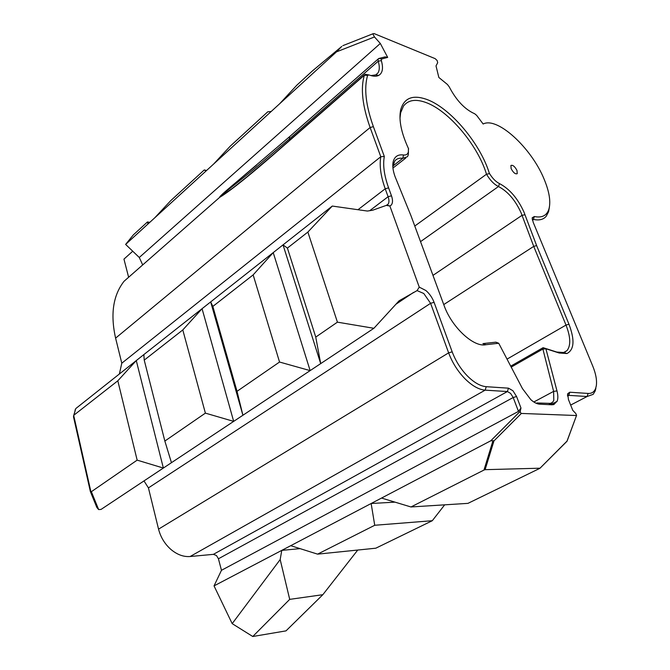 <?xml version="1.0" encoding="UTF-8"?>
<svg xmlns="http://www.w3.org/2000/svg" width="670" height="670" viewBox="0 0 670 670"><rect width="100%" height="100%" fill="white"/><g stroke="black" fill="none" stroke-linecap="round" stroke-linejoin="round"><path stroke-width="1" d="M516.997 170.498C514.803 166.428 512.768 164.753 510.909 165.49L511.126 168.622C513.329 172.709 515.356 174.384 517.223 173.656L516.997 170.498M300.068 548.63L281.769 550.38L490.808 440.76L493.966 440.894L521.377 413.44L520.473 412.67L520.221 411.288L520.984 408.047L516.578 396.523L512.935 390.744L508.463 388.165L486.244 386.691C480.315 386.163 474 382.562 467.3 375.87C460.642 368.952 455.608 360.937 452.183 351.842L434.076 302.329C432.292 297.673 429.579 293.745 425.919 290.546L419.253 287.12L417.067 290.604L399.06 300.813L373.894 328.292L337.42 322.161L315.754 337.085L320.696 363.609L373.894 328.292M493.011 440.584L483.966 470.064L485.114 469.67L493.966 440.894M419.253 287.12L389.881 206.025L391.129 205.179C392.846 203.219 392.963 200.087 391.473 195.791L388.592 187.86C384.153 175.431 382.738 164.962 384.32 156.462L373.383 126.638C365.778 105.282 363.852 88.206 367.604 75.392L369.086 74.948C373.106 76.472 376.331 76.623 378.759 75.383C382.629 73.047 383.483 68.122 381.339 60.593L381.607 58.993L387.679 57.402L380.326 43.458L374.471 36.959L373.064 34.312L373.232 33.668L374.212 33.626L435.173 58.65L437.158 60.543L437.686 62.704L436.011 65.911L438.85 77.469L447.451 84.495L449.21 86.824C456.329 100.408 464.821 109.386 474.678 113.758L476.621 115.349L483.154 124.017C497.316 116.354 531.561 148.112 544.115 179.166C549.35 191.712 550.949 201.72 548.898 209.182C546.787 215.64 541.93 218.085 534.325 216.519L532.256 217.809L533.169 222.239L592.757 366.105C595.89 373.81 597.071 380.367 596.308 385.778L595.672 388.298C594.323 391.9 591.811 393.608 588.126 393.441L569.81 392.226L567.725 393.692L568.428 399.488L572.766 410.325L575.798 413.524L576.569 415.366L567.055 441.028M566.828 441.304L539.911 468.313L467.962 503.363L410.953 506.964L381.531 498.061M417.067 290.604L423.792 293.502L430.592 303.317L448.632 352.856C452.292 362.612 457.694 371.205 464.829 378.617C472.023 385.778 478.799 389.622 485.147 390.158L507.391 391.548L510.582 393.382L513.187 397.511L518.471 411.388L520.984 408.047M452.183 351.842L448.632 352.856L158.547 529.141C160.641 537.206 164.753 543.965 170.875 549.417C177.114 554.643 183.521 557.013 190.104 556.519L485.147 390.158L486.244 386.691M91.363 491.688L137.149 460.139L163.363 468.054L101.053 509.418L98.649 509.585L91.363 491.688L90.927 491.847L73.708 415.45L75.76 408.583L143.857 354.581L144.226 360.125L182.793 329.942L202.064 308.703L210.673 301.91L242.909 415.249L320.696 363.609L283.025 244.877L287.405 248.084L315.754 337.085M73.708 415.45L73.499 416.79L90.383 491.613L96.832 507.433L98.641 509.585M90.467 491.797L90.927 491.847M279.683 103.733L296.852 85.174L312.513 70.836L341.775 46.414L336.474 51.875L125.625 244.416L139.285 257.481L380.326 43.458M399.99 118.289L400.635 112.795L403.482 106.078C408.114 100.073 415.425 98.825 425.408 102.334C448.397 110.19 477.936 145.315 486.479 174.2L489.569 173.656M486.504 174.2C490.063 180.247 494.05 184.359 498.48 186.528C507.801 191.427 515.331 200.179 521.067 212.775L533.73 246.392L565.999 325.076C570.631 336.935 570.966 345.444 567.013 350.611L564.039 352.537L556.753 352.043L543.37 347.755L542.633 348.023L553.621 391.38L553.805 400.308L552.658 402.234L550.815 403.39L536.871 402.963L539.693 404.178L551.896 404.789L553.847 404.563L557.222 401.062C558.127 398.432 558.043 395.057 556.988 390.928L545.908 348.76L559.199 353.015L566.954 353.542C574.249 349.74 574.919 339.966 568.964 324.221L536.62 245.58L523.923 211.98C517.717 198.387 509.594 188.94 499.535 183.622C495.959 181.88 492.651 178.58 489.619 173.706M392.846 167.014L394.689 161.127C396.489 158.748 399.178 157.819 402.754 158.321L407.46 156.721L408.315 154.762L408.44 151.462M408.44 148.857L408.357 151.914C407.745 154.293 406.137 155.314 403.533 154.979C397.98 154.242 394.521 156.512 393.164 161.788C392.31 165.808 392.955 170.791 395.099 176.721L410.961 215.681L444.068 305.453C451.664 327.186 473.749 347.621 485.909 344.715L498.723 343.258L522.474 388.625L530.791 399.622C534.015 402.477 536.98 404.002 539.693 404.178M489.46 173.681C480.583 143.807 450.072 107.476 426.296 99.26C412.519 94.529 403.968 98.096 400.652 109.964C398.616 120.014 401.28 133.003 408.633 148.933M508.463 388.165L507.391 391.548L213.387 554.35L216.444 555.497L218.437 558.772L221.469 570.304L518.471 411.388M567.524 395.945L568.771 395.367L587.104 396.514L593.184 394.328L595.194 390.962L595.873 388.265M387.679 57.402L385.124 56.883L378.793 58.483L378.064 59.429L378.223 61.205C379.739 66.397 379.63 70.342 377.897 73.022L375.795 74.889L370.912 75.576M368.391 74.814L365.217 74.32L364.346 75.224C360.46 88.289 362.386 105.718 370.116 127.518L380.795 156.738C379.253 165.465 380.728 176.143 385.216 188.781L388.097 196.72C389.236 200.003 389.236 202.491 388.089 204.183L386.314 205.389L389.881 206.025M337.42 322.161L307.865 232.071L332.27 206.059L367.369 211.05L372.579 210.246L386.314 205.389M532.307 219.668L533.454 219.417C539.124 220.648 543.378 219.601 546.201 216.276L548.579 211.737L549.442 206.93M576.309 415.517L521.377 413.44M128.623 277.263L123.958 259.114L132.735 251.216M384.32 156.462L380.795 156.738L121.789 363.207L119.394 373.868M134.846 271.802L124.042 281.283C113.071 295.353 110.257 314.305 115.6 338.141L121.789 363.207M256.501 165.163L236.25 182.19C230.614 186.93 218.211 197.281 219.76 197.281L219.852 197.248C231.334 190.339 253.57 171.93 274.013 154.15L274.759 153.271M498.723 343.258L495.842 342.169L482.919 343.609L485.909 344.715M414.78 226.033L486.512 174.225M142.693 264.91L139.285 257.481M75.099 409.839L75.073 411.221M137.149 460.139L117.811 380.795L74.077 415.031M117.811 380.795L136.27 360.569L163.363 468.054L242.909 415.249L237.021 391.33L212.851 306.425L210.673 301.91L273.226 252.607L310.143 370.619L279.541 362.034L253.151 274.893L273.226 252.607L332.27 206.059M147.995 223.989L147.467 221.954L149.762 222.373M206.092 170.934L204.258 169.954L170.683 200.698L154.737 217.825M271.208 111.471L267.757 111.815L230.17 146.236L213.63 164.049M204.258 169.954L206.569 170.498M125.625 244.416L133.347 234.885L147.467 221.954M322.84 594.692L286.006 630.872L252.766 636.5L289.708 599.365L322.84 594.692L357.747 550.045M289.708 599.365L280.177 559.559L281.769 550.38L214.04 585.89L221.469 570.304M280.177 559.559L232.189 623.644L214.04 585.89M252.766 636.5L232.189 623.644M395.024 502.14L371.147 503.505L374.731 525.272L432.292 520.716L444.679 504.828M432.292 520.716L375.803 548.202L317.597 554.14L290.713 545.69M483.966 470.064L410.953 506.964M374.731 525.272L317.597 554.14M213.387 554.35L190.104 556.519M158.547 529.141L148.43 487.894L430.592 303.317L434.076 302.329M143.991 480.918L148.43 487.894M253.151 274.893L212.851 306.425M279.541 362.034L237.021 391.33M143.857 354.581L202.064 308.703L233.679 421.38L205.389 413.13L182.793 329.942M205.389 413.13L164.853 441.053L144.226 360.125M171.453 462.685L164.853 441.053M222.39 195.69L220.84 196.076C229.408 188.412 244.399 177.223 255.119 168.111L289.465 138.891L289.741 140.172M539.878 468.204L485.114 469.67M307.865 232.071L287.405 248.084M413.583 292.388L395.911 304.255M420.534 241.635L498.48 186.528L499.535 183.622M443.741 304.582L533.73 246.392L536.62 245.58M511.21 367.101L542.616 349.196L545.908 348.76L543.211 347.839M556.988 390.928L553.621 391.38L533.839 401.983M403.533 154.979L402.754 158.321L392.938 166.001M524.962 214.735L522.031 215.33L432.979 275.378M567.532 396.029L568.771 395.367L569.81 392.226M381.674 58.96L378.726 58.541M290.16 136.178L289.423 137.141L289.465 138.891L378.223 61.205L381.339 60.593M274.013 154.15L364.346 75.224L367.604 75.392M391.473 195.791L388.097 196.72L369.74 210.681M534.325 216.519L533.454 219.417L532.407 220.112M588.126 393.441L587.104 396.514L570.664 405.065M516.578 396.523L513.187 397.511L218.437 558.772M388.592 187.86L385.216 188.781L357.989 209.718M373.383 126.638L370.116 127.518L115.6 338.141M551.896 404.789L549.082 403.583M559.199 353.015L556.753 352.043M568.964 324.221L565.999 325.076L507.031 359.128M336.474 51.875L374.471 36.959M520.221 411.288L490.808 440.76M567.055 441.203L576.569 415.366M342.864 45.644L373.232 33.668M510.716 366.163L542.725 347.889M545.908 348.76L542.943 347.747M400.635 112.795L400.652 109.964M551.176 404.479L557.113 401.347M223.378 195.012L220.472 196.092L225.664 191.226L289.683 136.596L378.282 58.893M364.539 74.814L274.248 153.723M381.607 58.993L378.676 58.533M548.898 209.182L548.579 211.737M595.672 388.298L595.194 390.962M567.498 395.132L567.725 393.692M532.198 218.654L532.315 217.574M386.833 205.204L389.99 205.975M367.989 74.906L364.983 74.412M375.795 74.889L378.759 75.383M386.632 205.288L388.089 204.183M377.897 73.022L375.661 74.965M219.76 197.281L124.042 281.283M408.357 151.914L408.315 154.762M393.164 164.669L393.164 161.788M550.815 403.39L553.847 404.563M564.039 352.537L566.954 353.542M405.752 158.061L392.947 168.053M552.658 402.234L550.221 403.524M567.013 350.611L563.135 352.78M75.032 410.961L73.926 415.157M274.223 153.748L247.155 176.671L232.683 188.161L219.852 197.248M539.97 468.255L567.004 441.262"/></g></svg>
